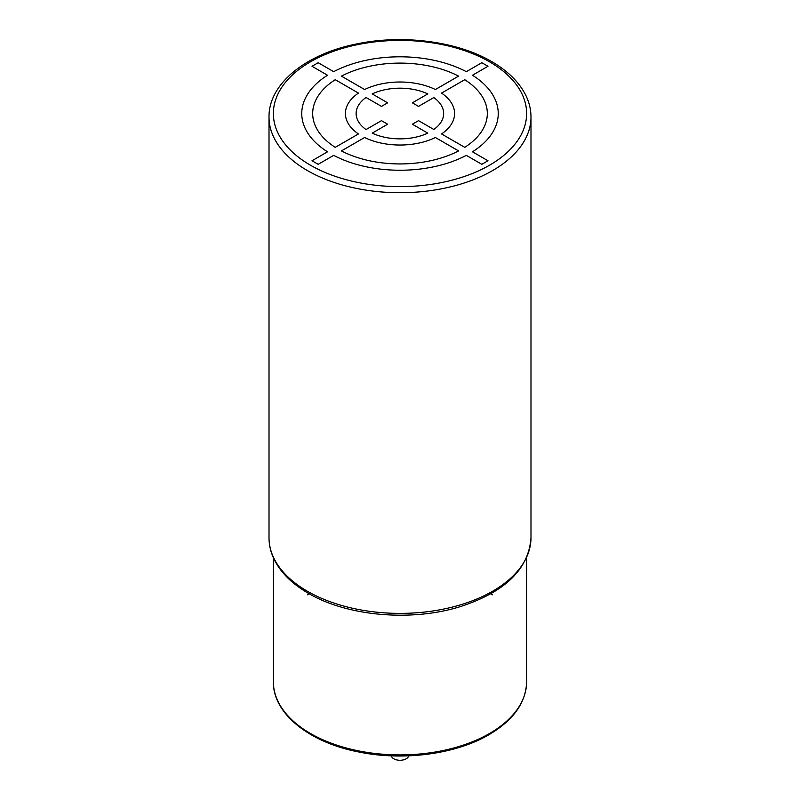 <?xml version="1.0" encoding="UTF-8"?>
<svg xmlns="http://www.w3.org/2000/svg" width="800" height="800" viewBox="0 0 800 800"><rect width="100%" height="100%" fill="white"/><g stroke="black" fill="none" stroke-linecap="round" stroke-linejoin="round"><path stroke-width="1.2" d="M408.67 755.83A8.73 5.04 180 0 1 402.86 760A8.73 5.04 180 0 1 393.83 758.8A8.73 5.04 180 0 1 391.33 755.83M307.38 594.81L309.19 593.76M490.81 593.76L492.62 594.81M427.79 93.91L412.35 102.83L418.52 106.39L433.81 97.57A43.66 25.21 0 0 1 433.81 129.47L418.52 120.65L412.35 124.22L427.79 133.13A43.88 25.33 0 0 1 372.21 133.13L387.65 124.22L381.48 120.65L366.04 129.56A43.88 25.33 0 0 1 366.04 97.48L381.48 106.39L387.65 102.83L372.21 93.91A43.88 25.33 0 0 1 427.79 93.91M458.58 76.13L435.38 89.53A54.58 31.51 0 0 0 364.62 89.53L341.42 76.13A87.33 50.42 0 0 1 458.58 76.13M441.56 93.09L464.76 79.7A87.33 50.42 0 0 1 464.76 147.34L441.56 133.95A54.58 31.51 0 0 0 441.56 93.09M481.82 62.72L466.31 71.67A98.24 56.72 0 0 0 333.69 71.67L318.18 62.72L312.01 66.28L327.51 75.24A98.24 56.72 0 0 0 327.51 151.81L312.01 160.76L318.18 164.32L333.69 155.37A98.24 56.72 0 0 0 466.31 155.37L481.82 164.32L487.99 160.76L472.49 151.81A98.24 56.72 0 0 0 472.49 75.24L487.99 66.28L481.82 62.72M341.34 150.95L364.62 137.51A54.58 31.51 0 0 0 435.38 137.51L458.58 150.91A87.33 50.42 0 0 1 341.42 150.91M358.44 133.95L335.24 147.34A87.33 50.42 0 0 1 335.24 79.7L358.44 93.09A54.58 31.51 0 0 0 358.44 133.95M310.46 165.21A126.62 73.1 0 0 0 489.54 165.21A126.62 73.1 0 0 0 489.54 61.83A126.62 73.1 0 0 0 310.46 61.83A126.62 73.1 0 0 0 310.46 165.21M307.38 170.56A130.99 75.63 0 0 0 450.13 186.96A130.99 75.63 0 0 0 530.99 117.09C530.97 109.04 528.95 101.22 524.94 93.65C518.22 81.22 507.15 70.54 491.72 61.61C457.17 41.26 402.6 34.2 356.67 43.94C305.8 53.96 268.5 83.88 269.01 117.09A130.99 75.63 0 0 0 307.38 170.56M269.01 537.77C269.03 545.77 271.03 553.55 275 561.09C281.71 573.56 292.8 584.28 308.28 593.24C347.36 616.45 412.27 621.96 461 606.4C505.41 591.77 528.74 568.89 530.99 537.77A130.99 75.63 180 0 1 450.13 607.63A130.99 75.63 180 0 1 307.38 591.24A130.99 75.63 180 0 1 269.01 537.77L269.01 117.09M526.62 557.75L526.62 681.79A126.62 73.1 180 0 1 489.54 733.49A126.62 73.1 180 0 1 351.54 749.34A126.62 73.1 180 0 1 273.38 681.79L273.38 557.75M526.62 681.79C525.99 702.61 513.44 720.24 488.99 734.69C455.58 754.39 402.49 761.28 357.9 751.81C308.56 742.1 272.78 713.13 273.38 681.79M530.99 537.77L530.99 117.09"/></g></svg>
